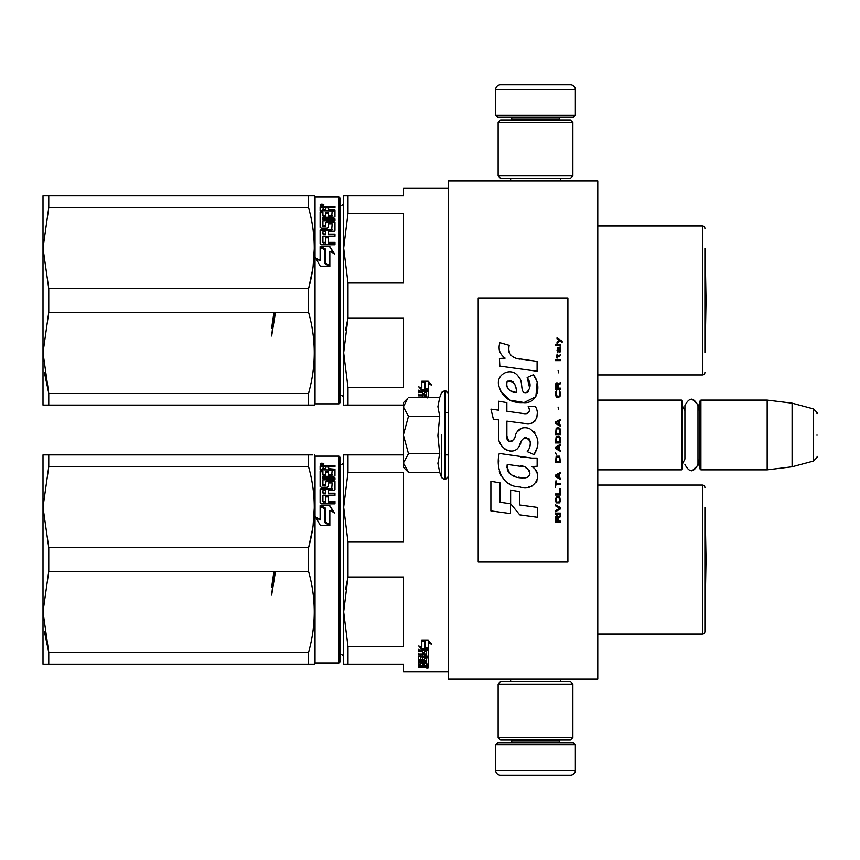 <?xml version="1.0" encoding="UTF-8"?>
<svg xmlns="http://www.w3.org/2000/svg" width="860" height="860" viewBox="0 0 860 860"><rect width="100%" height="100%" fill="white"/><g stroke="black" fill="none" stroke-linecap="round" stroke-linejoin="round"><path stroke-width="1.29" d="M597.775 441.051L597.775 397.471L597.775 400.104L681.486 400.104L682.475 401.104L682.475 468.861L681.486 469.861L597.775 469.861L597.775 472M448.307 180.89L448.307 679.11L597.775 679.11L597.775 180.89L448.307 180.89M681.486 469.861L681.486 400.104M700.911 469.861L699.911 468.861L699.911 401.104L700.911 400.104L700.911 469.861L767.174 469.861L767.174 400.104L700.911 400.104M792.092 403.168L813.302 408.855L813.302 461.111L792.092 466.797L792.092 403.168L767.174 400.104M817 434.977C817 462.476 817 462.476 817 434.977C817 407.479 817 407.479 817 434.977C817 462.476 817 462.476 817 434.977C817 407.479 817 407.479 817 434.977M403.469 463.228L408.478 472.377L403.469 467.367L403.469 402.598L407.758 398.309M407.748 398.32L403.469 406.737M408.478 472.377L439.707 472.377L437.89 463.303L439.707 453.682L437.89 435.536L439.707 416.283L437.89 406.662L439.707 397.589L408.478 397.589M441.61 434.977L441.61 477.612L441.61 434.977M403.469 407.135L408.478 416.283L403.469 434.59M439.707 416.283L408.478 416.283M403.469 435.375L408.478 453.682L403.469 462.831M439.707 453.682L408.478 453.682M684.915 459.057L682.475 463.884L684.915 459.057L684.915 405.565L684.915 410.908L682.475 406.081M684.915 405.565C689.268 397.137 693.622 397.137 697.976 405.565L697.976 464.4C693.622 472.828 689.268 472.828 684.915 464.4M691.945 399.051L698.965 405.565L698.965 409.317M691.945 470.914L698.965 464.4L698.965 460.648M495.639 744.878L575.361 744.878L573.362 742.889L497.639 742.889L495.639 744.878L495.639 770.291A4.977 4.977 42.8 0 0 500.627 775.268L518.064 775.268M560.365 679.11L560.365 681.604M510.636 679.11L510.636 681.604M511.829 739.901L511.829 740.901L559.161 740.901L559.161 739.901M561.161 742.889A1.989 1.989 -42.2 0 1 559.161 740.901M509.84 742.889A1.989 1.989 42.2 0 0 511.829 740.901M575.361 744.878L575.361 770.291L495.639 770.291M552.937 775.268L570.374 775.268A4.977 4.977 -42.8 0 0 575.361 770.291M570.374 775.268L500.627 775.268M575.361 115.122L495.639 115.122L497.639 117.11L573.362 117.11L575.361 115.122L575.361 89.709A4.977 4.977 -137.2 0 0 570.374 84.731L500.627 84.731A4.977 4.977 137.2 0 0 495.639 89.709L575.361 89.709M510.636 180.89L510.636 178.396M560.365 180.89L560.365 178.396M559.161 120.099L559.161 119.099L511.829 119.099L511.829 120.099M509.84 117.11A1.989 1.989 137.8 0 1 511.829 119.099M561.161 117.11A1.989 1.989 -137.8 0 0 559.161 119.099M495.639 115.122L495.639 89.709M500.627 84.731L570.374 84.731M498.133 684.098L500.627 681.604L570.374 681.604L572.867 684.098L498.133 684.098L498.133 737.407L572.867 737.407L570.374 739.901L500.627 739.901L498.133 737.407M560.655 737.407L559.161 737.407M572.867 737.407L572.867 684.098M572.867 175.902L570.374 178.396L500.627 178.396L498.133 175.902L572.867 175.902L572.867 122.593L498.133 122.593L500.627 120.099L570.374 120.099L572.867 122.593M510.335 122.593L511.829 122.593M498.133 122.593L498.133 175.902M343.677 658.018A3.988 3.988 -46.6 0 0 339.947 654.041A3.988 3.988 -46.6 0 1 343.677 658.018M704.899 507.475L704.899 631.53A2.494 2.494 -46.7 0 1 702.405 634.024L597.775 634.024L702.405 634.024A2.494 2.494 -46.7 0 0 704.899 631.53L704.899 611.6M403.469 671.638L448.307 671.638L403.469 671.638L403.469 664.167L347.999 664.167L347.999 646.709L343.677 611.858L347.999 576.995L345.462 589.68M48.751 664.167L48.751 652.332L308.557 652.332L308.557 664.167L314.319 664.167L315.029 662.92L314.319 664.167L43 664.167L43 611.858L48.751 652.332L44.462 631.885M338.947 662.92L339.947 661.931L339.947 457.154L338.947 456.155L338.947 662.92L315.029 662.92L338.947 662.92L339.947 661.931M704.899 608.848A9.965 9.965 0 0 0 705.157 608.697L706.017 559.538L705.157 510.388L705.157 608.697A9.965 9.965 0 0 1 704.899 608.848M343.677 201.982A3.988 3.988 -133.1 0 1 339.947 205.959A3.988 3.988 -133.1 0 0 343.677 201.982M704.899 248.4L704.899 352.525M597.775 225.976L702.405 225.976A2.494 2.494 -133.3 0 1 704.899 228.47A2.494 2.494 -133.3 0 0 702.405 225.976L702.405 374.949A2.494 2.494 -46.7 0 0 704.899 372.455M403.469 188.361L448.307 188.361L403.469 188.361L403.469 195.833L343.677 195.833L343.677 248.142L347.999 213.291L347.999 195.833L344.86 195.833M312.75 195.833L308.557 195.833L308.557 207.668C316.168 234.651 316.168 261.644 308.557 288.627L308.557 312.298C316.168 339.281 316.168 366.263 308.557 393.246L308.557 405.092L314.319 405.092L315.029 403.845L338.947 403.845L339.947 402.846L339.947 198.069L338.947 197.08L315.029 197.08L314.319 195.833L312.75 195.833M705.157 251.303L706.017 300.462L705.157 349.612L706.017 300.462L705.157 251.303A9.965 9.965 0 0 0 704.899 251.152A9.965 9.965 0 0 1 705.157 251.303L705.157 349.612A9.965 9.965 0 0 1 704.899 349.762M343.677 461.057A3.988 3.988 -133.1 0 1 339.947 465.034M344.86 454.908L347.999 454.908L343.677 454.908L343.677 507.228L347.999 472.377L347.999 454.908L403.469 454.908M347.999 646.709L403.469 646.709L403.469 576.995L347.999 576.995L347.999 542.079L403.469 542.079L403.469 472.377L347.999 472.377M347.999 542.079L343.677 507.228L343.677 664.167L347.977 664.167M344.86 664.167L343.677 664.167M704.899 487.545A2.494 2.494 -133.3 0 0 702.405 485.051L702.405 634.024M597.775 485.051L702.405 485.051M421.808 646.344L421.808 640.603L421.808 647.118L418.723 645.978L421.905 649.418L419.777 646.376M428.226 642.904L431.365 644.129L428.183 640.313L421.808 640.313L425.195 641.7L425.195 640.969L425.195 648.107L428.226 649.182L428.226 642.162L431.365 643.377M425.195 640.969L423.571 640.313M428.226 648.375L425.195 647.322M426.388 666.307L428.226 666.081L428.226 665.414L428.226 667.038L427.463 667.263L422.4 667.263L422.4 666.672M418.411 667.263L418.411 666.715L418.411 667.263L422.4 667.263M419.185 665.769L418.498 665.769M422.701 665.414L422.701 666.478L421.927 666.715L418.411 666.715M420.26 664.963L418.411 664.705L418.411 662.888L426.388 662.587L426.388 661.071L418.411 661.071L418.411 661.845L418.411 661.071M422.701 665.909L419.185 665.909L419.185 664.963M419.185 665.909L418.411 665.651L418.411 662.888M426.388 661.845L418.411 661.845M426.388 661.071L426.087 658.556L424.55 658.696L424.55 660.233L423.776 660.566L419.185 660.168M426.388 657.814L426.388 658.696L426.388 657.814L424.84 657.674L424.55 658.696L424.55 657.814M424.55 659.341L422.647 659.674M420.303 659.674L418.411 659.341L418.411 656.621L422.701 656.234L422.701 654.127L418.411 654.127L418.411 653.159M419.185 660.566L419.185 659.674M418.411 660.233L418.411 656.621M422.701 654.976L418.411 654.976L418.411 653.998L426.388 653.998L426.388 650.536L424.55 650.364L424.55 651.181L426.388 651.353L426.388 650.536M424.55 653.159L422.701 653.159M424.55 651.181L424.55 653.589L422.701 653.589L422.701 650.364L418.411 650.364L418.411 649.3M428.226 650.558L428.226 656.621L427.463 657.008L428.226 655.761L428.226 650.558L418.411 650.106L418.411 651.181L422.701 651.181L422.701 650.364M427.463 649.418L421.905 649.3M427.463 656.137L426.366 656.137M424.55 656.137L422.701 656.137M427.463 657.008L420.562 657.008L420.562 656.234M420.562 657.008L420.562 659.728L422.701 659.599L422.701 658.018L423.475 657.653L428.226 658.018L428.226 663.963L426.388 663.963M422.701 658.706L422.701 658.018M426.388 664.468L428.226 664.898L428.226 658.018M428.226 664.898L426.388 664.898L426.388 662.587L426.388 663.458L424.55 663.339L424.55 662.587M424.55 663.339L424.55 664.587L422.701 664.587L422.701 662.587L422.701 663.339L420.26 663.458L420.26 662.587L420.26 665.307L428.226 665.414M424.55 664.468L422.701 664.468M426.087 654.976L424.55 654.976L424.55 656.234L426.388 656.083L426.087 654.127L424.55 654.127L424.55 654.976L424.55 654.127M426.388 655.137L426.087 654.127M426.388 666.629L426.388 665.909L424.55 665.414L424.55 666.715L426.388 666.629M426.087 665.909L424.55 665.769M424.55 663.651L422.701 663.651M427.463 656.782L428.226 657.147M427.463 649.3L428.226 649.751M424.55 652.751L422.701 652.751M424.69 666.307L422.4 666.307M423.55 666.93L423.55 665.973M424.69 667.263L424.69 666.715M426.99 668.263L426.99 667.607L428.226 667.941L426.99 668.08M426.99 667.263L426.99 666.65L428.226 666.984L428.226 667.941M421.905 649.418L428.226 649.418L424.84 648.225L424.84 641.839L421.808 640.603M425.947 648.623L421.905 648.623M428.226 649.182L424.84 647.44L424.84 641.839M424.84 641.108L422.873 640.313M426.141 667.812L427.882 667.812L426.141 667.693M426.141 668.005L426.882 667.876L426.141 668.005M426.99 666.844L426.141 667.263M321.661 463.927L321.113 464.239L321.661 463.927M323.285 464.239L320.662 464.378L320.662 463.787L323.285 464.239M312.75 454.908L308.557 454.908L308.557 466.754C316.168 493.737 316.168 520.719 308.557 547.702L308.557 571.373C316.168 598.356 316.168 625.349 308.557 652.332M48.751 454.908L48.751 466.754L43 507.228L43 454.908L308.557 454.908M308.729 547.089L312.75 527.965M313.094 525.557L314.319 507.271M48.751 547.702L48.751 571.373L43 611.858L43 507.228L48.751 547.702L308.557 547.702M48.751 466.754L308.557 466.754M48.751 571.373L308.557 571.373M338.947 456.155L315.029 456.155L314.319 454.908M315.029 456.155L315.029 662.92M325.252 508.496L325.252 521.891L329.832 524.611L329.832 510.818M321.145 505.895L329.627 505.379L320.113 505.379L325.252 508.002L325.252 521.891M329.627 505.895L334.336 513.205M329.627 505.379L334.336 512.754L329.832 510.346L329.832 524.611M324.704 522.213L329.832 525.277L320.264 525.277L315.48 516.914L320.113 519.548L320.113 505.927L324.704 508.281L324.704 522.568L329.832 525.6M315.48 517.322L320.113 519.934M320.113 506.443L324.704 508.776M325.445 466.389L325.445 465.486L320.113 466.002L320.113 469.764L320.113 466.905L321.285 466.389L325.445 466.389L327.187 467.163L328.939 466.389L334.959 466.743L334.959 465.486L328.939 465.486L328.939 466.389M325.445 465.486L327.187 466.27L328.939 465.486M327.187 466.27L327.187 467.163M328.488 469.528L334.959 470.119L334.959 475.623L334.959 469.248L328.488 468.657L328.488 467.302L329.66 466.743L334.959 466.743M322.909 478.02L334.959 478.02L334.959 479.783L334.959 478.805L322.909 478.805L322.909 476.322L333.787 476.322L334.959 475.623M334.959 479.783L322.909 479.783L322.909 485.61L325.252 485.911L325.693 484.889L325.693 485.61M325.693 482.213L326.864 481.45L333.787 481.45L333.787 480.697L326.864 480.697L325.693 481.46L325.693 484.889L322.909 484.889L322.909 485.61M333.787 481.45L334.959 482.213L334.959 489.544L333.787 490.415L328.488 490.415L328.488 493.844L334.959 493.844L334.959 495.381L322.909 495.381L322.909 501.67L325.693 502.036L325.693 501.477L325.693 502.036M333.787 480.697L334.959 481.46L334.959 489.544M328.488 493.21L334.959 493.21L334.959 495.381M322.909 501.1L323.349 502.036M328.488 501.477L334.959 501.477L334.959 503.863L334.959 502.036L328.488 502.036L328.488 496.295L325.693 496.295L325.693 501.477L323.349 501.477M325.693 496.897L328.488 496.897M320.113 502.853L320.113 489.544L321.285 488.695L320.113 490.221L320.113 502.853L321.285 503.863L334.959 503.863M321.285 489.372L331.723 489.372L332.175 488.362L332.175 489.05M321.285 488.695L331.723 488.695L331.723 489.372M328.488 483.675L328.488 486.438L328.488 482.933L332.175 482.933L331.723 488.695M322.909 471.764L320.113 471.764L320.113 486.438L320.113 470.914L322.909 470.914L322.909 475.064L325.693 475.322L325.693 474.505L325.693 475.322M320.113 469.764L332.175 470.001L331.723 475.322L328.488 475.322L328.488 471.656L325.693 471.656L325.693 474.505L322.909 474.247L322.909 475.064M325.693 493.21L325.693 490.415L322.909 490.748L322.909 492.866L325.693 493.21L325.693 493.844L323.349 493.844L322.909 492.866M322.909 468.657L322.909 469.528L325.693 469.528L325.693 468.657L322.909 468.657L323.349 466.743L325.693 466.743L325.693 468.657M325.693 472.505L328.488 472.505M328.488 474.505L332.175 474.247L332.175 475.064M321.984 463.131L323.854 463.884L321.984 464.669C319.544 464.142 319.544 463.626 321.984 463.131L321.984 463.744M328.488 486.438L327.316 487.265L321.285 487.265L320.113 486.438M322.135 464.067L323.199 464.239M321.371 464.626L322.597 464.626M274.351 571.373L271.652 595.066L275.361 572.136M273.953 571.373L271.652 587.111L273.512 578.21M343.677 398.943A3.988 3.988 -46.6 0 0 339.947 394.966M344.86 405.092L347.999 405.092L347.999 387.623L403.469 387.623L403.469 317.921L347.999 317.921L345.462 330.595M343.677 405.092L343.677 352.772L347.999 317.921L347.999 283.004L403.469 283.004L403.469 213.291L347.999 213.291M347.999 283.004L343.677 248.142L343.677 352.772L347.999 387.623M403.469 405.092L347.999 405.092M597.775 374.949L702.405 374.949M445.319 412.563L448.307 412.563M421.808 387.258L421.808 381.517L421.808 388.043L418.723 386.903L421.905 390.343L419.777 387.301M428.226 383.829L431.365 385.054L428.183 381.238L421.808 381.238L425.195 382.614L425.195 381.883L425.195 389.021L428.226 390.096L428.226 383.087L431.365 384.302M425.195 381.883L423.571 381.238M428.226 389.3L425.195 388.236M418.411 397.546L422.701 397.159L422.701 395.052L418.411 395.052L418.411 394.073M422.701 395.901L418.411 395.901L418.411 394.912L426.388 394.912L426.388 391.461L424.55 391.289L424.55 392.106L426.388 392.278L426.388 391.461M424.55 394.073L422.701 394.073M424.55 392.106L424.55 394.514L422.701 394.514L422.701 391.289L418.411 391.289L418.411 390.225M427.463 397.589L428.226 396.675L428.226 391.483L418.411 391.02L418.411 392.106L422.701 392.106L422.701 391.289M427.463 390.343L421.905 390.225M427.463 397.922L428.226 397.546L428.226 391.483M427.463 397.062L426.366 397.062M424.55 397.062L422.701 397.062M426.087 395.901L424.55 395.901L424.55 397.159L426.388 397.008L426.087 395.052L424.55 395.052L424.55 395.901L424.55 395.052M426.388 396.051L426.087 395.052M427.463 390.225L428.226 390.676M424.55 393.676L422.701 393.676M421.905 390.343L428.226 390.343L424.84 389.15L424.84 382.754L421.808 381.517M425.947 389.537L421.905 389.537M428.226 390.096L424.84 388.365L424.84 382.754M424.84 382.023L422.873 381.238M321.661 204.841L321.113 205.153L321.661 204.841M323.285 205.153L320.662 205.303L320.866 204.615L323.285 204.615L322.135 205.153L323.478 205.271M48.751 195.833L48.751 207.668L43 248.142L43 195.833L308.557 195.833M308.557 393.246L48.751 393.246L48.751 405.092L308.557 405.092L43 405.092L43 352.772L48.751 393.246L44.462 372.81M308.729 288.014L312.75 268.879M313.094 266.482L314.319 248.196M48.751 288.627L48.751 312.298L43 352.772L43 248.142L48.751 288.627L308.557 288.627M48.751 207.668L308.557 207.668M48.751 312.298L308.557 312.298M312.75 405.092L308.557 405.092M338.947 403.845L338.947 197.08L339.947 198.069M338.947 197.08L315.029 197.08L314.319 195.833M315.029 197.08L315.029 403.845M325.252 249.422L325.252 262.816L329.832 265.536L329.832 251.743M321.145 246.82L329.627 246.293L320.113 246.293L325.252 248.927L325.252 262.816M329.627 246.82L334.336 254.13M329.627 246.293L334.336 253.678L329.832 251.27L329.832 265.536M324.704 263.138L329.832 266.192L320.264 266.192L315.48 257.828L320.113 260.473L320.113 246.852L324.704 249.206L324.704 263.493L329.832 266.525M315.48 258.247L320.113 260.849M320.113 247.368L324.704 249.701M325.445 207.303L325.445 206.4L320.113 206.927L320.113 210.689L320.113 207.83L321.285 207.303L325.445 207.303L327.187 208.088L328.939 207.303L334.959 207.668L334.959 206.4L328.939 206.4L328.939 207.303M325.445 206.4L327.187 207.185L328.939 206.4M327.187 207.185L327.187 208.088M328.488 210.453L334.959 211.033L334.959 216.548L334.959 210.162L328.488 209.582L328.488 208.217L329.66 207.668L334.959 207.668M322.909 218.945L334.959 218.945L334.959 220.697L334.959 219.73L322.909 219.73L322.909 217.247L333.787 217.247L334.959 216.548M334.959 220.697L322.909 220.697L322.909 226.524L325.252 226.836L325.693 225.804L325.693 226.524M325.693 223.127L326.864 222.375L333.787 222.375L333.787 221.611L326.864 221.611L325.693 222.375L325.693 225.804L322.909 225.804L322.909 226.524M333.787 222.375L334.959 223.127L334.959 230.469L333.787 231.34L328.488 231.34L328.488 234.769L334.959 234.769L334.959 236.306L322.909 236.306L322.909 242.584L325.693 242.961L325.693 242.402L325.693 242.961M333.787 221.611L334.959 222.375L334.959 230.469M328.488 234.124L334.959 234.124L334.959 236.306M322.909 242.025L323.349 242.961M328.488 242.402L334.959 242.402L334.959 244.777L334.959 242.961L328.488 242.961L328.488 237.209L325.693 237.209L325.693 242.402L323.349 242.402M325.693 237.822L328.488 237.822M320.113 243.778L320.113 230.469L321.285 229.609L320.113 231.147L320.113 243.778L321.285 244.777L334.959 244.777M321.285 230.297L331.723 230.297L332.175 229.287L332.175 229.975M321.285 229.609L331.723 229.609L331.723 230.297M328.488 224.589L328.488 227.362L328.488 223.847L332.175 223.847L331.723 229.609M322.909 212.689L320.113 212.689L320.113 227.362L320.113 211.829L322.909 211.829L322.909 215.989L325.693 216.247L325.693 215.419L325.693 216.247M320.113 210.689L332.175 210.915L331.723 216.247L328.488 216.247L328.488 212.581L325.693 212.581L325.693 215.419L322.909 215.161L322.909 215.989M325.693 234.124L325.693 231.34L322.909 231.673L322.909 233.78L325.693 234.124L325.693 234.769L323.349 234.769L322.909 233.78M322.909 209.582L322.909 210.453L325.693 210.453L325.693 209.582L322.909 209.582L323.349 207.668L325.693 207.668L325.693 209.582M325.693 213.42L328.488 213.42M328.488 215.419L332.175 215.161L332.175 215.989M321.984 204.056L323.854 204.809L321.984 205.583C319.544 205.056 319.544 204.54 321.984 204.056L321.984 204.658M328.488 227.362L327.316 228.19L321.285 228.19L320.113 227.362M322.135 204.981L323.199 205.153M321.371 205.54L322.597 205.54M274.351 312.298L271.652 335.991L275.361 313.051M273.953 312.298L271.652 328.036L273.512 319.135M562.107 342.355L562.107 341.312L557.022 337.829L557.022 338.872L559.247 340.442L557.022 342.355L557.022 343.398L559.989 340.958L562.107 342.355M560.408 522.17L560.408 521.128L558.183 521.128L558.183 518.171L560.408 516.774L560.408 515.559L557.979 517.129L557.334 515.903L556.28 515.903L555.538 517.129L555.431 522.17L560.408 522.17M555.431 514.162L560.408 514.162L560.408 513.119L555.431 513.119L555.431 514.162M555.431 511.732L560.408 508.948L560.408 507.55L555.431 504.766L555.431 505.809L559.774 508.249L555.431 510.679L555.431 511.732M555.431 499.198L556.173 502.853L559.666 502.853L560.408 500.584L559.666 496.929L556.592 496.585L555.431 499.198M555.431 493.973L555.431 495.016L560.408 495.016L560.408 488.749L559.774 488.749L559.774 493.973L555.431 493.973M560.408 473.43L560.408 472.387L555.431 475.171L555.431 476.569L560.408 479.353L560.408 478.31L559.14 477.612L559.14 474.129L560.408 473.43M559.666 456.198L556.173 456.198L555.431 462.637L560.408 462.637L559.666 456.198M556.173 454.284L555.431 452.715L556.173 454.284M555.431 448.544L560.408 451.328L560.408 450.274L559.14 449.587L559.14 446.103L560.408 445.405L560.408 444.362L555.431 447.146L555.431 448.544M560.096 437.224L558.721 436.009L556.173 436.525L555.431 442.964L560.408 442.964L560.096 437.224M560.096 428.871L558.721 427.646L556.173 428.173L555.431 434.612L560.408 434.612L560.096 428.871M558.613 409.543L558.075 407.113L558.613 409.543M555.431 360.63L560.408 360.63L560.408 359.587L555.431 359.587L555.431 360.63M560.301 348.966L560.408 347.053L557.549 347.58L557.022 350.536L557.656 352.621L557.656 348.45L558.183 348.268L559.14 352.621L560.204 351.923L560.301 348.966M555.958 480.74L555.431 487.362L555.958 484.578L560.408 484.578L560.408 483.524L555.958 483.524L555.958 480.74M560.408 419.293L555.431 422.077L555.431 423.475L560.408 426.259L560.408 425.216L559.14 424.517L559.14 421.035L560.408 420.336L560.408 419.293M559.559 356.803L560.408 354.363L559.355 355.933L557.441 355.933L557.022 354.019L557.022 355.933L556.173 355.933L557.022 358.19L557.441 356.803L559.559 356.803M559.666 390.741L559.666 395.267L558.721 396.32L556.388 395.793L556.699 390.569L555.743 391.44L555.538 395.45L556.592 397.191L558.721 397.363L560.096 396.137L560.408 393.009L559.666 390.741M560.408 388.139L558.183 388.139L558.183 385.173L560.408 383.786L560.408 382.56L557.979 384.13L557.334 382.915L556.28 382.915L555.538 384.13L555.431 389.182L560.408 389.182L560.408 388.139M558.613 372.821L558.075 370.38L558.613 372.821M560.408 345.656L560.408 344.796L555.431 344.796L555.431 345.656L560.408 345.656M520.117 359.168C511.302 358.05 507.658 353.449 509.174 345.354L499.907 342.71C497.897 348.999 499.628 354.148 505.11 358.147L499.413 358.469L499.832 366.102L537.081 371.24L537.081 361.383L516.656 358.448M533.297 374.81L527.148 377.519C531.276 383.334 531.029 388.365 526.385 392.612C519.418 394.041 523.654 381.539 518.946 377.475C512.291 365.349 493.995 374.465 499.284 387.237C503.014 398.072 510.926 403.179 523.03 402.577C538.564 404.437 541.682 384.173 533.297 374.81L536.092 379.636M506.873 435.988L506.873 421.131L524.578 423.442C535.156 426.882 540.757 414.036 535.081 406.21L528.158 406.21C530.556 410.897 529.351 413.402 524.546 413.724L506.852 411.241L506.852 402.63L498.768 401.233L498.768 410.198L490.931 409.123L493.371 419.175L498.768 419.916L498.768 435.988C496.628 447.297 514.13 458.004 519.58 445.308C521.407 438.621 524.675 436.547 529.394 439.073C531.05 443.599 530.33 447.791 527.223 451.629L534.049 454.628C540.402 444.136 538.854 435.418 529.394 428.484C522.568 426.377 517.86 428.678 515.28 435.407C515.194 441.911 505.648 443.996 506.873 435.988L508.851 441.32M531.846 458.09L499.241 453.446C495.403 468.259 502.337 486.954 520.117 486.943C533.318 492.393 545.154 474.387 531.846 466.55L537.135 466.26L537.135 458.09L531.846 458.09M510.625 490.082L510.625 503.756L519.762 514.871L537.468 517.29L537.468 507.432L519.773 504.992L519.773 491.662L510.625 490.082M490.888 510.915L510.528 513.603L510.528 503.745L500.036 502.262L500.036 482.847L490.888 481.267L490.888 510.915M567.89 297.969L478.203 297.969L478.203 562.032L567.89 562.032L567.89 297.969M514.473 357.631L512.614 356.47M509.625 353.643L508.593 351.041M499.348 350.396L499.81 351.675M527.148 377.519L529.803 388.731M528.287 391.579L526.288 392.644M500.38 391.031L510.055 400.201L524.073 402.544L535.834 396.75L537.081 382.904M534.049 454.628L537.339 447.103M537.704 441.352L537.274 438.127M534.856 432.731L533.888 431.516M522.085 427.947L517.322 431.645M513.592 439.105L512.463 440.771M511.969 441.202L510.915 441.653M518.741 447.039L520.923 442.911M522.848 439.159L523.396 438.417M524.299 437.654L525.524 437.181M525.912 437.127L530.222 441.298M530.298 443.846L529.878 446.308M500.036 442.674L500.982 444.77M504.411 448.812L506.433 450.006M509.679 450.973L511.206 451.102M514.882 450.489L517.064 449.103M528.158 406.21L529.265 409.177M527.621 413.434L525.697 413.778M525.954 423.582L527.535 423.658M530.158 423.539L532.114 422.991M534.318 421.722L535.587 420.454M536.801 417.659L537.21 413.778M523.718 457.412L520.494 456.972M528.825 486.921L532.125 486.007M536.221 482.557L537.048 480.772M537.683 477.128L537.64 475.537M537.35 473.742L535.275 469.571M498.972 460.691L498.617 465.292M499.327 471.463L501.014 475.87M508.625 483.449L510.539 484.459M515.14 392.16L512.141 391.321M508.228 389.139L506.357 385.699M506.293 385.334L507.185 381.206C513.474 380.819 516.538 384.538 516.376 392.343C508.712 391.633 505.648 387.914 507.185 381.206M509.292 380.41L511.087 380.711M513.022 381.894L514.398 384.022M515.075 385.753L515.699 387.978M520.117 466.152C528.405 464.507 534.748 478.353 523.568 477.837C512.99 478.257 507.54 473.763 507.206 464.378L522.644 466.668M525.997 467.894L526.868 468.388M529.029 470.205L529.771 471.785M529.921 473.075L529.824 473.849M529.771 474.741L528.223 476.762M525.395 477.827L524.75 477.87M521.966 477.676L518.322 477.149M515.753 476.58L511.764 475.075M508.883 472.871L507.239 469.7M507.002 467.797L507.067 465.679M557.549 521.128L555.958 521.128L556.592 516.774L557.441 517.301L557.549 521.128M556.065 499.198L556.699 497.628L559.14 497.628L559.462 501.81L556.699 502.154L556.065 499.198M558.721 474.301L558.721 477.44L555.85 475.87L558.721 474.301M556.065 458.466L556.699 456.896L559.14 456.896L559.774 461.594L556.065 461.594L556.065 458.466M558.721 446.275L558.721 449.414L555.85 447.845L558.721 446.275M556.065 438.793L556.699 437.224L559.14 437.224L559.774 441.922L556.065 441.922L556.065 438.793M556.065 430.43L556.699 428.871L559.14 428.871L559.774 433.569L556.065 433.569L556.065 430.43M559.247 348.268L559.989 349.837L559.559 351.751L558.613 350.192L558.613 348.268L559.247 348.268M558.721 421.206L558.721 424.346L555.85 422.776L558.721 421.206M557.549 388.139L555.958 388.139L556.592 383.786L557.441 384.302L557.549 388.139M439.707 397.589L441.61 392.353L445.319 390.386L445.319 479.579L448.307 476.58M444.426 390.386L444.426 479.579L445.319 479.579M423.776 660.566L423.776 659.674M321.285 465.486L321.285 466.389M326.864 480.697L326.864 481.45M323.349 493.21L323.349 493.844M321.285 206.4L321.285 207.303M326.864 221.611L326.864 222.375M323.349 234.124L323.349 234.769M445.319 454.908L448.307 454.908M697.976 410.5L699.911 406.081M697.976 459.466L699.911 463.884M792.092 466.797L767.174 469.861M813.302 461.111C816.785 458.025 818.021 456.423 817 456.305M813.302 408.855C816.785 411.94 818.021 413.542 817 413.66M445.319 390.386L448.307 393.375M439.707 472.377L441.61 477.612L444.426 479.579"/></g></svg>
